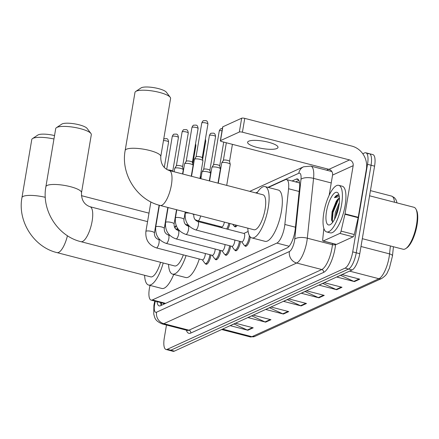 <?xml version="1.0" encoding="UTF-8"?>
<svg xmlns="http://www.w3.org/2000/svg" width="439" height="439" viewBox="0 0 439 439"><rect width="100%" height="100%" fill="white"/><g stroke="black" fill="none" stroke-linecap="round" stroke-linejoin="round"><path stroke-width="0.66" d="M220.296 226.562A7.704 2.508 104.5 0 1 220.213 227.073A7.704 2.508 104.5 0 1 220.175 227.298M250.301 236.983A7.704 2.508 104.5 0 1 250.219 237.521A7.704 2.508 104.5 0 1 245.45 246.279A7.704 2.508 104.5 0 1 244.726 245.593M240.462 241.505A7.704 2.508 104.5 0 1 240.38 242.01A7.704 2.508 104.5 0 1 235.611 250.768A7.704 2.508 104.5 0 1 234.887 250.082M210.95 254.982A7.704 2.508 104.5 0 1 210.868 255.493A7.704 2.508 104.5 0 1 206.094 264.245A7.704 2.508 104.5 0 1 205.37 263.559M220.784 250.488A7.704 2.508 104.5 0 1 220.707 250.998A7.704 2.508 104.5 0 1 215.933 259.756A7.704 2.508 104.5 0 1 215.209 259.07M230.623 245.994A7.704 2.508 104.5 0 1 230.546 246.504A7.704 2.508 104.5 0 1 225.772 255.262A7.704 2.508 104.5 0 1 225.048 254.576M150.034 285.41L149.875 286.102A14.449 4.703 -75.5 0 0 149.386 288.538A14.449 4.703 -75.5 0 0 151.093 300.095A14.449 4.703 -75.5 0 0 152.377 299.93L276.855 243.085A14.449 4.703 -75.5 0 0 284.845 224.466L288.577 188.748A14.449 4.703 -75.5 0 0 286.541 179.562A14.449 4.703 -75.5 0 0 285.262 179.721L268.317 187.458M163.846 303.305L165.629 303.36L287.413 247.75M257.325 192.48L256.151 193.017M177.866 228.768L176.879 229.213M229.871 223.522A7.704 2.508 104.5 0 1 227.764 229.262M237.192 225.416A7.704 2.508 104.5 0 1 235.117 226.842A7.704 2.508 104.5 0 1 234.393 226.156M157.063 301.637A14.449 4.703 -75.5 0 0 159.165 305.895A14.449 4.703 -75.5 0 0 160.449 305.736L287.243 247.832A14.449 4.703 -75.5 0 0 295.233 229.213L299.519 188.139A14.449 4.703 -75.5 0 0 297.488 178.947A14.449 4.703 -75.5 0 0 296.204 179.112L292.083 180.994M161.261 305.363A14.449 4.703 104.5 0 1 160.592 302.553M362.768 153.749L364.535 152.942A14.449 4.703 104.5 0 1 365.819 152.777A14.449 4.703 104.5 0 1 367.525 164.334L352.715 251.876A14.449 4.703 104.5 0 1 345.049 268.136L167.292 349.307A14.449 4.703 104.5 0 1 166.013 349.471A14.449 4.703 104.5 0 1 164.307 337.92L166.485 325.03M326.698 170.217L328.745 169.284M368.063 153.853A14.449 4.703 104.5 0 1 369.342 153.694L372.87 154.605A14.449 4.703 104.5 0 1 374.577 166.156L359.771 253.704A14.449 4.703 104.5 0 1 352.105 269.958L174.349 351.134L170.82 350.223A14.449 4.703 104.5 0 1 169.536 350.382A14.449 4.703 104.5 0 0 170.82 350.223L348.577 269.047L170.82 350.223L167.292 349.307M359.771 253.704L356.243 252.793A14.449 4.703 104.5 0 1 348.577 269.047A14.449 4.703 104.5 0 0 356.243 252.793L371.048 165.245L356.243 252.793L352.715 251.876M369.342 153.694A14.449 4.703 104.5 0 1 371.048 165.245A14.449 4.703 104.5 0 0 369.342 153.694L365.819 152.777M295.612 181.911L298.926 180.396M359.766 279.166L342.135 274.6L336.806 277.031L354.438 281.597L359.766 279.166M340.571 275.313L353.834 281.383A3.852 3.523 65.5 0 0 354.438 281.597M342.008 287.271L324.377 282.705L319.049 285.141L336.68 289.707L342.008 287.271M322.813 283.424L336.076 289.493A3.852 3.523 65.5 0 0 336.68 289.707M324.251 295.381L306.62 290.816L301.291 293.252L318.923 297.818L324.251 295.381M305.05 291.529L318.319 297.598A3.852 3.523 65.5 0 0 318.923 297.818M253.215 327.818L235.584 323.252L230.255 325.689L247.892 330.254L253.215 327.818M234.02 323.971L247.289 330.04A3.852 3.523 65.5 0 0 247.892 330.254M270.973 319.713L253.341 315.147L248.019 317.578L265.65 322.144L270.973 319.713M251.777 315.861L265.046 321.93A3.852 3.523 65.5 0 0 265.65 322.144M288.736 311.602L271.099 307.037L265.776 309.468L283.407 314.033L288.736 311.602M269.535 307.75L282.804 313.819A3.852 3.523 65.5 0 0 283.407 314.033M306.493 303.492L288.857 298.926L283.534 301.357L301.165 305.923L306.493 303.492M287.293 299.639L300.561 305.709A3.852 3.523 65.5 0 0 301.165 305.923M174.349 351.134A14.449 4.703 104.5 0 1 173.065 351.299L166.013 349.471M175.216 219.939L174.81 219.835M166.386 217.651L166.112 217.579M157.689 215.401L157.414 215.329M148.991 213.151L81.385 195.646M53.959 138.993A18.059 4.363 -170.4 0 0 33.046 138.301A18.059 4.363 -170.4 0 0 32.513 138.592L37.842 135.047A13.241 3.199 9.6 0 1 38.231 134.833A13.241 3.199 9.6 0 1 54.535 135.569M67.441 235.721A18.059 5.877 -75.5 0 1 58.606 252.409A18.059 5.877 -75.5 0 1 57.004 252.617L150.714 276.877A18.059 5.877 -75.5 0 0 160.542 262.297M163.209 262.983A26.488 8.621 104.5 0 1 148.601 285.037A26.488 8.621 104.5 0 1 144.607 275.297M173.729 274.413A26.488 8.621 104.5 0 1 161.826 288.461L148.601 285.037M32.513 138.592A18.059 4.363 -170.4 0 0 31.767 139.569L21.95 197.627A18.059 4.363 9.6 0 1 23.229 196.359A18.059 4.363 9.6 0 1 45.299 197.32M56.45 127.661L61.778 124.116A13.241 3.199 9.6 0 1 62.173 123.902A13.241 3.199 9.6 0 1 75.415 123.99A13.241 3.199 9.6 0 1 87.07 128.397L90.939 133.494A18.059 4.363 -170.4 0 0 75.047 127.491A18.059 4.363 -170.4 0 0 56.982 127.37A18.059 4.363 -170.4 0 0 56.45 127.661A18.059 4.363 -170.4 0 0 55.709 128.638L45.886 186.696A18.059 4.363 9.6 0 1 47.165 185.428A18.059 4.363 9.6 0 1 67.441 185.982A18.059 4.363 9.6 0 1 81.5 192.716L91.317 134.663A18.059 4.363 -170.4 0 0 90.939 133.494M147.559 221.624L89.995 206.72A18.059 5.877 -75.5 0 1 92.124 221.157A18.059 5.877 -75.5 0 1 82.543 241.477A18.059 5.877 -75.5 0 1 80.941 241.68L174.656 265.946A18.059 5.877 -75.5 0 0 183.343 254.872M186.076 255.58A26.488 8.621 104.5 0 1 172.543 274.106A26.488 8.621 104.5 0 1 168.549 264.366M199.301 259.005A26.488 8.621 104.5 0 1 185.763 277.53L172.543 274.106M177.597 229.399A26.488 8.621 104.5 0 1 177.932 228.867M188.391 225.344A26.488 8.621 104.5 0 1 188.748 226.2M135.722 91.46L141.051 87.915A13.241 3.199 9.6 0 1 141.44 87.701A13.241 3.199 9.6 0 1 154.687 87.789A13.241 3.199 9.6 0 1 166.343 92.195L170.211 97.293A18.059 4.363 -170.4 0 0 154.319 91.29A18.059 4.363 -170.4 0 0 136.255 91.169A18.059 4.363 -170.4 0 0 135.722 91.46A18.059 4.363 -170.4 0 0 134.976 92.437L125.159 150.495A18.059 4.363 9.6 0 1 126.437 149.227A18.059 4.363 9.6 0 1 146.714 149.781A18.059 4.363 9.6 0 1 160.773 156.52L170.59 98.462A18.059 4.363 -170.4 0 0 170.211 97.293M169.262 170.519A18.059 5.877 -75.5 0 1 171.397 184.962A18.059 5.877 -75.5 0 1 161.815 205.282A18.059 5.877 -75.5 0 1 160.213 205.485L253.923 229.745A18.059 5.877 -75.5 0 0 265.112 209.222A18.059 5.877 -75.5 0 0 262.977 194.784L169.262 170.519C163.429 168.384 160.597 163.714 160.773 156.52M256.87 193.204A26.488 8.621 104.5 0 1 265.09 186.624A26.488 8.621 104.5 0 1 268.218 207.806A26.488 8.621 104.5 0 1 251.81 237.905A26.488 8.621 104.5 0 1 247.815 228.165M265.09 186.624L278.315 190.049A26.488 8.621 104.5 0 1 281.443 211.23A26.488 8.621 104.5 0 1 265.035 241.329L251.81 237.905M205.359 253.533A4.335 1.41 104.5 0 1 205.216 254.916A4.335 1.41 104.5 0 1 202.533 259.844L156.339 247.881A4.335 1.41 104.5 0 0 156.822 247.777A4.335 1.41 104.5 0 0 159.022 242.954A4.335 1.41 104.5 0 0 158.512 239.491C155.642 238.415 154.281 236.22 154.44 232.911L159.127 205.189M209.908 254.713A7.222 2.354 104.5 0 1 209.809 255.344A7.222 2.354 104.5 0 1 205.337 263.554A7.222 2.354 104.5 0 1 204.81 263.164L202.352 259.795M215.198 249.039A4.335 1.41 104.5 0 1 215.055 250.422A4.335 1.41 104.5 0 1 212.372 255.35L166.172 243.387A4.335 1.41 104.5 0 0 166.661 243.283A4.335 1.41 104.5 0 0 168.861 238.465A4.335 1.41 104.5 0 0 168.346 234.997C165.476 233.921 164.12 231.732 164.279 228.417L167.824 207.455M219.741 250.219A7.222 2.354 104.5 0 1 219.648 250.85A7.222 2.354 104.5 0 1 215.176 259.059A7.222 2.354 104.5 0 1 214.649 258.67L212.191 255.3M167.649 169.931A3.128 0.757 9.6 0 1 170.776 170.31A3.128 0.757 9.6 0 1 172.703 171.276A3.128 0.757 9.6 0 1 172.708 171.358M225.037 244.55A4.335 1.41 104.5 0 1 224.894 245.933A4.335 1.41 104.5 0 1 222.211 250.856L176.012 238.893A4.335 1.41 104.5 0 0 176.5 238.794A4.335 1.41 104.5 0 0 178.695 233.971A4.335 1.41 104.5 0 0 178.185 230.502C175.315 229.432 173.959 227.237 174.113 223.923L176.522 209.705M229.581 245.725A7.222 2.354 104.5 0 1 229.487 246.356A7.222 2.354 104.5 0 1 225.009 254.565A7.222 2.354 104.5 0 1 224.483 254.176L222.03 250.812M174.146 171.781L174.717 168.384A4.335 1.048 9.6 0 1 174.76 168.28A4.335 1.048 9.6 0 1 175.024 168.082A4.335 1.048 9.6 0 1 180.588 168.378A4.335 1.048 9.6 0 1 183.261 169.717A4.335 1.048 9.6 0 1 183.266 169.827L182.564 173.965M176.374 165.821A3.128 0.757 9.6 0 1 176.401 165.744A3.128 0.757 9.6 0 1 176.593 165.602A3.128 0.757 9.6 0 1 180.616 165.816A3.128 0.757 9.6 0 1 182.542 166.782A3.128 0.757 9.6 0 1 182.547 166.864M234.876 240.056A4.335 1.41 104.5 0 1 234.733 241.439A4.335 1.41 104.5 0 1 232.044 246.367L185.851 234.404A4.335 1.41 104.5 0 0 186.339 234.3A4.335 1.41 104.5 0 0 188.534 229.476A4.335 1.41 104.5 0 0 188.024 226.014C185.154 224.938 183.798 222.743 183.952 219.434L185.22 211.96M239.42 241.236A7.222 2.354 104.5 0 1 239.321 241.867A7.222 2.354 104.5 0 1 234.849 250.076A7.222 2.354 104.5 0 1 234.322 249.687L231.869 246.317M182.838 174.031L184.556 163.89A4.335 1.048 9.6 0 1 184.599 163.791A4.335 1.048 9.6 0 1 184.863 163.588A4.335 1.048 9.6 0 1 190.427 163.884A4.335 1.048 9.6 0 1 193.1 165.229A4.335 1.048 9.6 0 1 193.105 165.338L191.261 176.215M186.213 161.327A3.128 0.757 9.6 0 1 186.24 161.256A3.128 0.757 9.6 0 1 186.432 161.108A3.128 0.757 9.6 0 1 190.449 161.322A3.128 0.757 9.6 0 1 192.381 162.293A3.128 0.757 9.6 0 1 192.381 162.37M197.863 221.519L244.057 233.482A4.335 1.41 104.5 0 1 244.567 236.945A4.335 1.41 104.5 0 1 241.884 241.873L195.69 229.91A4.335 1.41 104.5 0 0 196.178 229.806A4.335 1.41 104.5 0 0 198.373 224.982A4.335 1.41 104.5 0 0 197.863 221.519C194.993 220.444 193.637 218.254 193.791 214.94L193.917 214.21M249.374 235.65A7.222 2.354 104.5 0 1 249.16 237.373A7.222 2.354 104.5 0 1 244.688 245.582A7.222 2.354 104.5 0 1 244.161 245.192L241.708 241.823M191.536 176.286L194.395 159.401A4.335 1.048 9.6 0 1 194.433 159.297A4.335 1.048 9.6 0 1 194.702 159.094A4.335 1.048 9.6 0 1 200.266 159.39A4.335 1.048 9.6 0 1 202.933 160.734A4.335 1.048 9.6 0 1 202.939 160.844L199.959 178.464M196.046 156.833A3.128 0.757 9.6 0 1 196.079 156.761A3.128 0.757 9.6 0 1 196.271 156.613A3.128 0.757 9.6 0 1 200.288 156.833A3.128 0.757 9.6 0 1 202.22 157.799A3.128 0.757 9.6 0 1 202.22 157.881M243.875 233.433L247.656 231.682A7.222 2.354 104.5 0 1 248.145 231.572M219.253 226.294A7.222 2.354 104.5 0 1 219.154 226.925A7.222 2.354 104.5 0 1 219.138 227.029M214.709 225.114A4.335 1.41 104.5 0 1 214.655 225.865M224.384 222.101A4.335 1.41 104.5 0 1 221.717 226.93L197.912 220.768A4.335 1.41 104.5 0 0 198.401 220.663A4.335 1.41 104.5 0 0 200.579 215.939M200.173 177.213A4.335 1.048 9.6 0 1 200.733 177.762A4.335 1.048 9.6 0 1 200.738 177.872L200.612 178.635M228.84 223.253A7.222 2.354 104.5 0 1 226.678 228.982M200.886 178.706L202.028 171.934A4.335 1.048 9.6 0 1 202.072 171.83A4.335 1.048 9.6 0 1 207.899 171.929A4.335 1.048 9.6 0 1 210.572 173.268A4.335 1.048 9.6 0 1 210.577 173.383L209.31 180.884M236.067 225.125A7.222 2.354 104.5 0 1 234.355 226.151A7.222 2.354 104.5 0 1 233.828 225.761L232.736 224.263M203.685 169.372A3.128 0.757 9.6 0 1 203.712 169.295A3.128 0.757 9.6 0 1 203.905 169.152A3.128 0.757 9.6 0 1 207.927 169.366A3.128 0.757 9.6 0 1 209.853 170.337A3.128 0.757 9.6 0 1 209.858 170.414M209.584 180.956L211.867 167.446A4.335 1.048 9.6 0 1 211.911 167.341A4.335 1.048 9.6 0 1 217.739 167.435A4.335 1.048 9.6 0 1 220.411 168.779A4.335 1.048 9.6 0 1 220.416 168.889L218.002 183.14M213.524 164.877A3.128 0.757 9.6 0 1 213.552 164.806A3.128 0.757 9.6 0 1 213.744 164.658A3.128 0.757 9.6 0 1 217.76 164.872A3.128 0.757 9.6 0 1 219.692 165.843A3.128 0.757 9.6 0 1 219.698 165.926M218.276 183.211L221.706 162.951A4.335 1.048 9.6 0 1 221.744 162.847A4.335 1.048 9.6 0 1 227.578 162.946A4.335 1.048 9.6 0 1 230.25 164.285A4.335 1.048 9.6 0 1 230.25 164.395L226.7 185.39M223.358 160.389A3.128 0.757 9.6 0 1 223.391 160.312A3.128 0.757 9.6 0 1 223.583 160.169A3.128 0.757 9.6 0 1 227.6 160.383A3.128 0.757 9.6 0 1 229.531 161.349A3.128 0.757 9.6 0 1 229.531 161.431M248.699 141.188A15.409 3.721 -170.4 0 0 247.607 142.269A15.409 3.721 -170.4 0 0 259.603 148.02A15.409 3.721 -170.4 0 0 276.91 148.492A15.409 3.721 -170.4 0 0 277.997 147.411A15.409 3.721 -170.4 0 0 266.001 141.66A15.409 3.721 -170.4 0 0 248.699 141.188M339.868 233.4A2.409 0.785 -75.5 0 0 341.065 231.101L344.933 214.265A2.409 0.785 -75.5 0 0 345.016 213.859L358.24 217.283A2.409 0.785 104.5 0 1 358.158 217.689L354.289 234.525A2.409 0.785 104.5 0 1 353.093 236.824L339.868 233.4L323.263 240.984L336.488 244.408A2.409 0.785 104.5 0 1 336.274 244.435L323.049 241.011A2.409 0.785 -75.5 0 0 323.263 240.984M353.093 236.824L336.488 244.408M358.24 217.283L366.389 169.103A19.261 17.609 65.5 0 0 351.875 146.105L244.759 118.371L242.421 132.194L349.537 159.928A4.818 4.401 -114.5 0 1 353.165 165.679L345.016 213.859M220.334 140.793L222.672 126.97A2.409 0.582 9.6 0 1 222.842 126.8L220.504 140.623A2.409 0.582 -170.4 0 0 220.334 140.793A2.409 0.582 -170.4 0 0 221.821 141.599L328.937 169.333A4.818 4.401 -114.5 0 1 332.564 175.084L329.146 195.311M242.421 132.194A2.409 0.582 -170.4 0 0 239.332 132.029L241.669 118.206L222.842 126.8M241.669 118.206A2.409 0.582 9.6 0 1 244.759 118.371M239.332 132.029L220.504 140.623M323.867 228.428L322.709 239.48A2.409 0.785 -75.5 0 0 323.049 241.011M369.567 195.789L413.966 207.285A21.67 7.057 104.5 0 1 415.985 209.178L416.534 210.254A20.71 6.744 104.5 0 1 417.05 225.004A20.71 6.744 104.5 0 1 406.788 247.898L405.784 248.567A21.67 7.057 104.5 0 1 403.101 249.242L362.312 238.684M415.985 209.178A21.67 7.057 104.5 0 1 416.523 224.614A21.67 7.057 104.5 0 1 405.784 248.567M341.591 204.579A24.079 7.842 104.5 0 1 326.682 231.946A24.079 7.842 104.5 0 1 323.834 212.69A24.079 7.842 104.5 0 1 338.749 185.324A24.079 7.842 104.5 0 1 341.591 204.579M338.749 185.324L342.277 186.235A24.079 7.842 104.5 0 1 345.12 205.49A24.079 7.842 104.5 0 1 330.205 232.857L326.682 231.946M339.073 195.36L338.409 194.976M338.65 195.064C337.448 194.592 336.054 195.465 334.469 197.682L339.309 196.59M339.473 198.368L336.208 201.435A12.04 3.918 104.5 0 1 339.462 198.121M336.208 201.435L332.076 211.768L331.494 219.802L332.751 222.211M326.501 211.472A16.858 5.487 104.5 0 1 332.263 195.646A16.858 5.487 104.5 0 1 338.513 193.786A16.858 5.487 104.5 0 1 338.93 205.798A16.858 5.487 104.5 0 1 330.578 224.428A16.858 5.487 104.5 0 1 326.501 211.472M338.99 205.419L336.406 212.767L335.747 216.773M339.358 202.527L335.308 212.481L334.589 219.215M338.584 207.62L336.62 214.55M337.564 199.729L332.416 212.421L331.643 220.499M339.133 198.516L338.453 199.383L332.965 212.564L332.383 221.953M338.639 195.059L334.469 197.682M163.747 303.371A14.449 13.208 65.5 0 0 163.626 304.287M162.995 303.173A4.818 1.569 -75.5 0 0 163.72 303.365M299.486 182.383A14.449 13.208 65.5 0 0 299.365 182.882M165.629 303.36L152.377 299.93M299.168 191.492L288.577 188.748M295.442 227.21L284.845 224.466M289.125 246.263L276.855 243.085M155.313 301.187L154.907 302.965A9.631 3.133 -75.5 0 0 154.583 304.589A9.631 3.133 -75.5 0 0 156.575 312.184L289.405 251.525A9.631 3.133 -75.5 0 0 294.514 240.687A9.631 3.133 -75.5 0 0 294.728 239.112L300.978 179.282A9.631 3.133 -75.5 0 0 298.767 173.268L267.916 187.354M331.868 171.556L310.856 166.118A19.261 6.272 104.5 0 1 313.561 178.371L307.316 238.196A19.261 6.272 104.5 0 1 306.883 241.346A19.261 6.272 104.5 0 1 296.66 263.021L163.829 323.68A19.261 6.272 104.5 0 1 162.123 323.9L187.244 330.402A19.261 6.272 -75.5 0 0 188.957 330.188L321.787 269.53A19.261 6.272 -75.5 0 0 332.005 247.854A19.261 6.272 -75.5 0 0 332.438 244.704L332.57 243.475M335.61 244.265L335.588 244.474A21.67 7.057 104.5 0 1 323.598 272.405L190.773 333.058A2.409 2.2 65.5 0 0 188.957 330.188L163.829 323.68A9.631 8.802 -114.5 0 1 156.575 312.184M335.588 244.474A2.409 0.955 6 0 1 332.438 244.704L307.316 238.196A9.631 3.819 -174 0 0 294.728 239.112M190.773 333.058A21.67 7.057 104.5 0 1 186.323 330.161M345.049 268.136L352.105 269.958M367.525 164.334L374.577 166.156M289.405 251.525A9.631 8.802 -114.5 0 0 296.66 263.021L321.787 269.53A2.409 2.2 65.5 0 1 323.598 272.405M300.978 179.282A9.631 3.819 -174 0 1 313.561 178.371L331.236 182.948M257.594 192.068L255.75 192.913M177.713 228.543L176.478 229.109M298.767 173.268A9.631 8.802 -114.5 0 1 303.585 166.787L249.769 191.36M174.941 227.995A9.631 8.802 -114.5 0 1 176.269 225.811M154.907 302.965A9.631 0.763 -167 0 0 154.336 303.086L154.802 301.055M298.531 179.716L296.204 179.112M394.452 202.236A19.261 6.272 -75.5 0 0 391.604 196.101L394.431 197.665L396 199.767L397.059 202.906M392.433 256.14A4.818 1.91 -174 0 0 392.466 255.992A4.818 1.91 -174 0 0 389.558 253.896L390.386 245.95M393.432 246.74L392.466 255.992L389.3 268.564C386.83 272.811 388.038 274.084 381.683 278.491A4.818 4.401 -114.5 0 1 378.906 278.721A19.261 6.272 -75.5 0 0 389.558 253.896L360.99 246.493M222.595 329.102L251.937 336.702A4.818 4.401 65.5 0 0 254.719 336.472L250.225 336.916A19.261 6.272 -75.5 0 0 251.937 336.702L378.906 278.721L349.559 271.121M305.807 303.316L300.561 305.709M288.05 311.421L282.804 313.819M270.292 319.532L265.046 321.93M252.535 327.642L247.289 330.04M323.565 295.206L318.319 297.598M341.322 287.095L336.076 289.493M359.08 278.984L353.834 281.383M164.202 138.658A3.128 2.859 65.5 0 0 163.747 138.927L166.633 138.587C166.606 138.894 168.126 138.109 168.592 142.027L164.285 167.484M156.339 247.881C148.739 245.105 145.254 239.634 145.891 231.463A4.335 1.048 9.6 0 1 146.198 231.161A4.335 1.048 9.6 0 1 146.308 231.117A4.335 1.048 9.6 0 1 151.197 231.32A4.335 1.048 9.6 0 1 154.44 232.911M163.462 140.606A3.128 0.757 9.6 0 1 166.831 141.029A3.128 0.757 9.6 0 1 168.592 142.027M178.426 137.539C177.96 133.615 176.445 134.4 176.473 134.093L174.042 134.169C173.537 134.125 172.939 134.905 172.253 136.491A3.128 0.757 9.6 0 1 172.478 136.271A3.128 0.757 9.6 0 1 175.99 136.37A3.128 0.757 9.6 0 1 178.426 137.539L172.714 171.32M174.042 134.169A3.128 2.859 65.5 0 0 172.478 136.271M166.172 243.387C158.578 240.61 155.093 235.139 155.73 226.974A4.335 1.048 9.6 0 1 156.037 226.667A4.335 1.048 9.6 0 1 156.147 226.623A4.335 1.048 9.6 0 1 161.036 226.826A4.335 1.048 9.6 0 1 164.279 228.417M188.265 133.044C187.799 129.126 186.279 129.911 186.312 129.604L183.881 129.675C183.376 129.637 182.778 130.41 182.092 132.002A3.128 0.757 9.6 0 1 182.317 131.782A3.128 0.757 9.6 0 1 185.829 131.876A3.128 0.757 9.6 0 1 188.265 133.044L182.553 166.825M183.881 129.675A3.128 2.859 65.5 0 0 182.317 131.782M176.012 238.893C168.411 236.122 164.932 230.645 165.569 222.48A4.335 1.048 9.6 0 1 165.876 222.172A4.335 1.048 9.6 0 1 165.98 222.129A4.335 1.048 9.6 0 1 170.87 222.337A4.335 1.048 9.6 0 1 174.113 223.923M198.104 128.55C197.638 124.632 196.118 125.417 196.145 125.11L193.714 125.181C193.215 125.142 192.617 125.916 191.931 127.508A3.128 0.757 9.6 0 1 192.15 127.288A3.128 0.757 9.6 0 1 195.668 127.381A3.128 0.757 9.6 0 1 198.104 128.55L192.392 162.331M193.714 125.181A3.128 2.859 65.5 0 0 192.15 127.288M185.851 234.404C178.25 231.627 174.771 226.156 175.408 217.985A4.335 1.048 9.6 0 1 175.715 217.684A4.335 1.048 9.6 0 1 175.819 217.64A4.335 1.048 9.6 0 1 180.709 217.843A4.335 1.048 9.6 0 1 183.952 219.434M207.943 124.056C207.477 120.138 205.957 120.923 205.984 120.615L203.553 120.687C203.048 120.648 202.456 121.427 201.77 123.013A3.128 0.757 9.6 0 1 201.989 122.794A3.128 0.757 9.6 0 1 205.507 122.893A3.128 0.757 9.6 0 1 207.943 124.056L202.225 157.842M203.553 120.687A3.128 2.859 65.5 0 0 201.989 122.794M195.69 229.91C188.09 227.133 184.61 221.662 185.247 213.491A4.335 1.048 9.6 0 1 185.549 213.189A4.335 1.048 9.6 0 1 185.659 213.145A4.335 1.048 9.6 0 1 190.548 213.349A4.335 1.048 9.6 0 1 193.791 214.94M188.424 225.229A4.335 1.41 104.5 0 1 188.073 225.262L185.258 224.181M195.322 145.007A3.128 0.757 9.6 0 1 195.904 145.578L192.792 163.972M205.156 140.518A3.128 0.757 9.6 0 1 205.737 141.089L202.631 159.478M215.576 136.595C215.11 132.677 213.59 133.461 213.623 133.154L211.192 133.226C210.687 133.187 210.089 133.961 209.403 135.552A3.128 0.757 9.6 0 1 209.628 135.333A3.128 0.757 9.6 0 1 213.14 135.426A3.128 0.757 9.6 0 1 215.576 136.595L209.864 170.376M211.192 133.226A3.128 2.859 65.5 0 0 209.628 135.333M222.425 128.451L221.031 128.731C220.526 128.693 219.928 129.472 219.242 131.058A3.128 0.757 9.6 0 1 219.462 130.838A3.128 0.757 9.6 0 1 222.03 130.773M221.031 128.731A3.128 2.859 65.5 0 0 219.462 130.838M349.537 159.928L328.937 169.333M353.165 165.679L332.564 175.084M358.158 217.689L344.933 214.265M341.065 231.101L354.289 234.525M161.453 302.778L161.376 305.314M164.323 303.519L151.093 300.095M299.563 182.931L286.541 179.562M154.336 303.086L153.902 305.264L153.732 314.028C154.879 317.584 154.413 320.552 162.123 323.9M310.856 166.118L303.585 166.787M176.165 225.542L174.53 227.204M381.683 278.491L254.719 336.472M391.604 196.101L370.439 190.619M250.225 336.916L221.668 329.524M57.004 252.617C33.77 247.113 17.439 221.256 21.95 197.627M80.941 241.68C57.712 236.182 41.376 210.325 45.886 186.696M89.995 206.72C84.156 204.585 81.325 199.915 81.5 192.716M178.525 229.641L175.6 228.884M165.443 226.255L164.674 226.058M156.257 223.874L155.982 223.802M160.213 205.485C136.979 199.981 120.648 174.124 125.159 150.495M205.337 263.554L207.06 263.998M159.988 239.87L158.512 239.491M145.891 231.463L150.89 201.935M215.176 259.059L216.899 259.509M169.827 235.381L168.346 234.997M155.73 226.974L159.401 205.265M172.253 136.491L166.688 169.416M225.009 254.565L226.738 255.015M182.542 166.782L183.261 169.717M179.661 230.887L178.185 230.502M165.569 222.48L168.099 207.526M176.401 165.744L174.76 168.28M182.092 132.002L176.379 165.783M234.849 250.076L236.577 250.521M192.381 162.293L193.1 165.229M189.5 226.392L188.024 226.014M175.408 217.985L176.796 209.776M186.24 161.256L184.599 163.791M191.931 127.508L186.218 161.289M244.688 245.582L246.416 246.027M202.22 157.799L202.933 160.734M185.247 213.491L185.494 212.032M196.079 156.761L194.433 159.297M201.77 123.013L196.057 156.794M188.561 225.388L188.073 225.262M195.904 145.578L195.564 143.564M195.092 219.687L197.912 220.768M221.536 226.886L222.222 227.825M200.349 176.182L200.733 177.762M205.737 141.089L205.403 139.07M209.853 170.337L210.572 173.268M234.355 226.151L236.083 226.595M203.712 169.295L202.072 171.83M209.403 135.552L203.691 169.333M219.692 165.843L220.411 168.779M223.725 142.093L219.703 165.887M213.552 164.806L211.911 167.341M219.242 131.058L213.53 164.839M229.531 161.349L230.25 164.285M232.423 144.343L229.537 161.393M223.391 160.312L221.744 162.847M226.337 142.768L223.369 160.35"/></g></svg>
